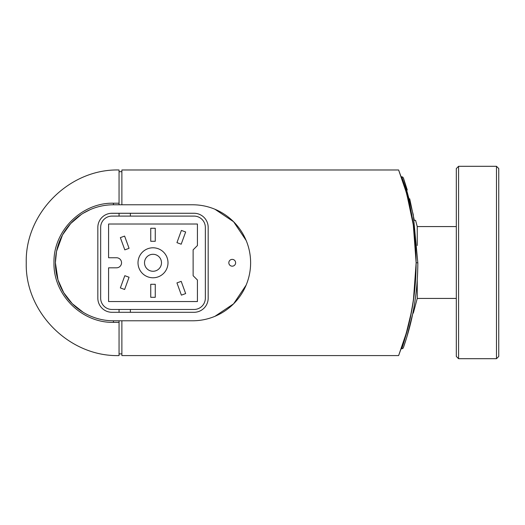 <?xml version="1.0" encoding="UTF-8"?>
<svg xmlns="http://www.w3.org/2000/svg" width="525" height="525" viewBox="0 0 525 525"><rect width="100%" height="100%" fill="white"/><g stroke="black" fill="none" stroke-linecap="round" stroke-linejoin="round"><path stroke-width="0.79" d="M103.976 219.411A11.32 11.32 0 0 1 111.976 216.097L194.027 216.097A11.32 11.32 0 0 1 205.347 227.41L205.347 298.147A11.32 11.32 0 0 1 194.033 309.468L111.982 309.468A11.32 11.32 0 0 1 100.662 298.147L100.662 227.417A11.32 11.32 0 0 1 103.976 219.411M153.005 247.787A14.995 14.995 0 0 1 168 262.782A14.995 14.995 0 0 1 153.005 277.777A14.995 14.995 0 0 1 138.009 262.782A14.995 14.995 0 0 1 153.005 247.787M153.005 254.29A8.485 8.485 0 0 1 161.49 262.782A8.485 8.485 0 0 1 153.005 271.267A8.485 8.485 0 0 1 144.519 262.782A8.485 8.485 0 0 1 153.005 254.29M129.065 277.246L124.615 289.478L120.356 287.93L124.812 275.697L129.065 277.246M150.741 297.301L150.741 284.287L155.269 284.287L155.269 297.301L150.741 297.301M181.197 281.354L185.653 293.587L181.394 295.135L176.945 282.903L181.197 281.354M176.945 242.655L181.394 230.429L185.653 231.978L181.197 244.204L176.945 242.655M155.269 228.263L155.269 241.277L150.741 241.277L150.741 228.263L155.269 228.263M124.609 236.086L129.065 248.318L124.812 249.867L120.356 237.635L124.609 236.086M197.426 280.009L197.426 301.54L108.583 301.547L108.583 267.816L116.504 267.816A5.033 5.033 0 0 0 121.544 262.782A5.033 5.033 0 0 0 116.504 257.749L108.583 257.749L108.583 224.018L197.426 224.018L197.426 245.549L193.121 249.848L193.128 275.71L197.426 280.009M403.6 341.677L398.619 355.583L121.879 355.583L121.879 320.782M407.137 329.864L410.878 314.213L406.678 331.524M413.483 226.137L416.135 262.782L413.483 299.427M413.28 224.772L407.131 195.681L410.878 211.352L406.534 193.522M398.619 355.583L405.799 334.589C412.302 313.287 415.748 289.347 416.135 262.782C415.748 236.217 412.302 212.284 405.799 190.982L398.619 169.982L403.062 182.247M121.879 204.783L121.879 169.982L398.619 169.982M214.922 209.245L233.605 221.747L246.153 240.476M246.153 285.088L233.605 303.817L214.922 316.326M119.05 171.675L121.879 171.675M121.879 353.889L119.05 353.889M232.227 266.175A3.393 3.393 0 0 1 228.828 262.782A3.393 3.393 0 0 1 232.227 259.383A3.393 3.393 0 0 1 235.62 262.782A3.393 3.393 0 0 1 232.227 266.175M415.577 220.343L414.291 220.343L415.577 220.343L417.244 226.57L456.31 226.57M417.244 226.57L417.244 245.503M417.244 280.068L417.244 298.43L413.306 313.143L412.834 313.143M456.31 298.43L417.244 298.43M407.183 329.707L410.99 313.714L412.853 303.516M413.306 310.748L413.306 313.143M414.291 220.343L409.71 198.778M458.574 166.3L456.31 168.564L456.31 356.436L458.574 358.7L458.574 166.3L496.486 166.3L496.486 358.7L458.574 358.7M496.486 358.7L498.75 356.436L498.75 168.564L496.486 166.3M413.319 225.015L416.135 262.782L413.68 298.062C411.633 311.391 409.454 322.002 407.131 329.884L406.074 333.651M405.53 335.508L401.704 347.294M401.487 347.891L401.625 347.511M403.121 343.133L404.447 339.025M403.6 183.888L403.18 182.602M403.476 178.205L402.754 177.082L401.769 176.774L401.166 176.774L401.678 178.205M401.704 178.277L404.447 186.539M413.418 299.86L413.838 296.92M412.571 220.343L410.878 211.352M416.135 262.782C416.043 281.551 414.186 299.434 410.563 316.431C407.603 331.308 402.025 348.062 401.769 348.797C402.137 347.773 408.155 329.569 411.121 313.72C414.389 297.472 416.062 280.494 416.135 262.782C415.944 240.443 413.431 219.64 408.581 200.373C405.825 188.856 401.848 176.991 401.769 176.774L407.649 196.665C413.044 216.727 415.866 238.77 416.135 262.782L417.828 262.782C417.762 280.429 416.076 297.308 412.781 313.412C409.802 329.175 403.738 346.795 403.371 347.662C403.633 347.058 409.244 330.875 412.223 316.096C415.872 299.257 417.742 281.485 417.828 262.782L413.26 214.666L403.371 177.909L407.269 189.971M403.718 342.713L407.288 330.297M416.279 290.935C411.81 320.86 411.81 320.86 416.279 290.935M408.063 198.26L405.812 189.906M412.722 313.714L406.75 337.339L403.456 347.425C403.338 348.134 402.78 348.587 401.769 348.797L401.166 348.797M411.095 313.143L410.878 314.213M406.534 332.043L407.118 329.936M130.371 312.296L130.371 309.468M130.371 216.097L130.371 213.268L194.027 213.268A14.149 14.149 0 0 1 208.176 227.41L208.176 298.147A14.149 14.149 0 0 1 194.033 312.296L111.982 312.296A14.149 14.149 0 0 1 97.834 298.147L97.834 227.417A14.149 14.149 0 0 1 111.976 213.268L130.371 213.268M113.512 322.357L113.393 320.782L192.616 320.782A57.999 57.999 0 0 0 250.615 262.782A57.999 57.999 0 0 0 192.616 204.783L113.393 204.783L113.512 203.208C81.913 202.374 53.15 230.875 53.983 262.717C53.183 294.623 81.624 323.072 113.512 322.357L119.05 322.357L119.05 320.782M83.186 213.268L90.267 209.593M83.186 312.296L72.253 303.673L63.709 292.688L57.993 279.95L55.394 262.717L56.523 251.39L62.541 234.885L70.678 223.552L81.29 214.476M113.393 204.783A57.999 57.999 0 0 0 55.394 262.782A57.999 57.999 0 0 0 113.393 320.782C105.361 320.775 97.643 319.161 90.241 315.938M192.616 213.268L110.847 213.314M110.9 312.257L111.93 312.296M119.05 204.783L119.05 203.208L113.512 203.208M119.05 203.208L119.05 169.982C69.477 168.689 24.957 213.209 26.25 262.782C24.957 312.355 69.477 356.875 119.05 355.583L119.05 322.357M119.05 312.296L119.05 309.468M119.05 216.097L119.05 213.268M403.541 178.395L403.679 178.782M403.725 178.92L403.85 179.268M403.823 179.209L403.371 177.909"/></g></svg>
